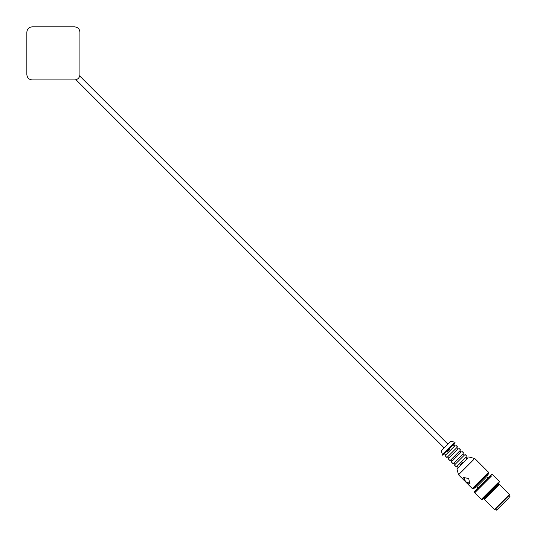 <?xml version="1.0" encoding="UTF-8"?>
<svg xmlns="http://www.w3.org/2000/svg" width="537" height="537" viewBox="0 0 537 537"><rect width="100%" height="100%" fill="white"/><g stroke="black" fill="none" stroke-linecap="round" stroke-linejoin="round"><path stroke-width="0.81" d="M490.684 475.527L474.312 491.892L490.147 475.856M495.51 509.022L496.886 510.15L509.237 497.806M496.638 510.15L509.217 497.571M497.839 485.435L484.441 498.826L484.441 499.45L494.449 509.459L495.074 509.459L508.472 496.067M494.449 509.459L508.425 495.483M484.441 499.45L498.417 485.475M481.595 499.423L482.219 499.799L498.584 483.434M481.843 499.672L498.443 483.072M491.342 475.916L474.681 492.825L481.561 499.45L498.222 482.797M481.313 499.45L498.202 482.562M474.681 492.825L491.57 475.936M474.312 491.892L474.466 492.288L491.06 475.695M468.096 457.752L456.92 468.922L458.517 474.782L472.298 488.563L473.372 488.704L476.749 486.757L486.066 477.44M467.029 458.692L465.78 457.443M466.297 456.92L467.552 458.168L466.297 456.92M461.464 461.753L462.713 463.008M460.773 452.436L459.524 451.187M460.041 450.664L461.296 451.912L460.048 450.664M461.142 452.073L451.288 461.921L461.142 452.073M455.208 455.497L456.457 456.752M460.719 462.498L461.968 463.746M460.706 465.015L459.457 463.76M466.143 457.074L456.289 466.928L466.143 457.074M456.92 466.297L458.168 467.552L456.92 466.297M454.463 456.242L455.718 457.497M454.45 458.759L453.201 457.504M459.887 450.818L450.04 460.672L459.887 450.818M450.664 460.041L451.912 461.296L450.664 460.048M454.517 446.18L453.268 444.931M455.04 445.656L453.792 444.408L455.04 445.663M454.886 445.817L445.032 455.665L454.886 445.817M448.952 449.247L450.201 450.496M448.207 449.986L449.462 451.241M448.194 452.503L446.945 451.255M445.656 455.04L444.408 453.792L445.663 455.04M469.969 483.441L465.566 481.676L463.478 477.5L468.734 478.507L469.734 483.756L465.566 481.676L463.8 477.272M456.289 466.928L454.416 465.049L464.317 455.148M451.288 461.921L453.168 463.8L463.062 453.899M450.04 460.672L448.16 458.793L458.061 448.892M445.032 455.665L446.912 457.544L456.812 447.643M450.214 441.857L441.186 450.879L450.711 441.233L454.685 442.206L455.228 442.971M79.926 74.623C79.59 77.818 77.818 79.59 74.623 79.926C77.818 79.59 79.59 77.818 79.926 74.623C79.59 77.818 77.818 79.59 74.623 79.926L32.16 79.926C28.958 79.59 27.186 77.818 26.85 74.623C27.186 77.818 28.958 79.59 32.16 79.926C28.958 79.59 27.186 77.818 26.85 74.623L26.85 32.16C27.186 28.958 28.958 27.186 32.16 26.85C28.958 27.186 27.186 28.958 26.85 32.16C27.186 28.958 28.958 27.186 32.16 26.85L74.623 26.85C77.818 27.186 79.59 28.958 79.926 32.16C79.59 28.958 77.818 27.186 74.623 26.85C77.818 27.186 79.59 28.958 79.926 32.16L79.926 74.623M473.372 488.704L487.65 474.426M472.298 488.563L487.442 473.419M458.517 474.782L473.654 459.638M458.47 474.701L473.58 459.591M441.186 450.879L442.716 455.228L454.369 443.582M442.253 454.758L453.899 443.112M442.206 454.685L453.825 443.065M79.745 75.992L447.845 444.092M75.992 79.745L444.092 447.845M509.022 495.51L510.15 496.886M498.826 484.441L499.45 484.441L509.459 494.449L509.459 495.074M498.047 483.971L498.672 484.596M483.971 498.047L484.596 498.672M499.423 481.595L499.799 482.219M492.57 474.681L499.45 481.561M491.288 474.715L491.892 474.312L492.543 474.715M468.754 456.967L474.782 458.517L488.563 472.298L488.704 473.372L486.757 476.749L488.005 477.997M476.749 486.757L477.997 488.005M465.049 454.416L466.928 456.289M463.176 453.792L464.424 455.04M453.792 463.176L455.04 464.424M461.921 451.288L463.8 453.168M458.793 448.16L460.672 450.04M456.92 447.536L458.168 448.784M447.536 456.92L448.784 458.168M455.665 445.032L457.544 446.912"/></g></svg>
